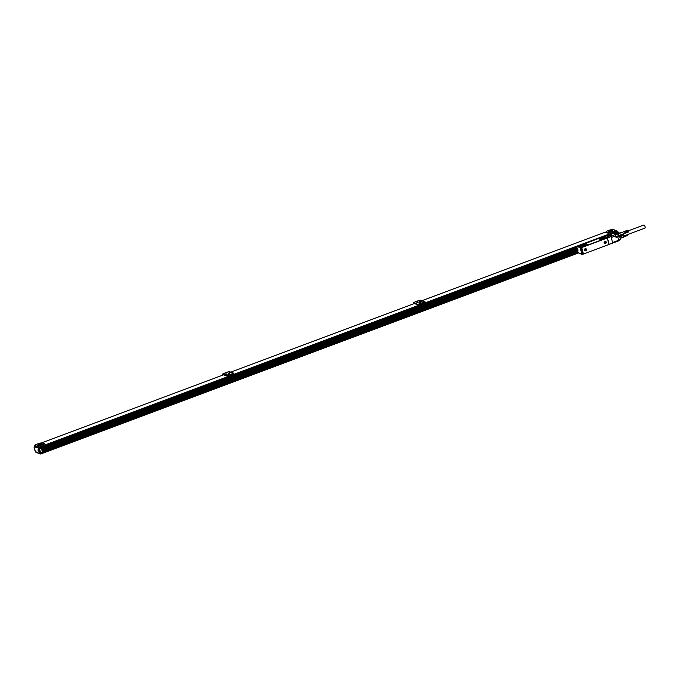 <?xml version="1.0" encoding="UTF-8"?>
<svg xmlns="http://www.w3.org/2000/svg" width="679" height="679" viewBox="0 0 679 679"><rect width="100%" height="100%" fill="white"/><g stroke="black" fill="none" stroke-linecap="round" stroke-linejoin="round"><path stroke-width="1.02" d="M614.351 234.085L614.953 233.958L614.385 234.196M614.928 233.899L614.198 234.128L614.928 233.899M614.198 234.128L615.055 233.907M581.699 247.589L583.456 254.056L609.012 244.508L607.255 238.032L581.275 247.759L577.269 246.732L605.626 235.698L607.764 235.358L611.227 235.596L609.759 236.139L611.015 236.64L612.772 243.116L608.995 244.44M583.371 254.09L581.614 247.614L583.371 254.09L581.979 254.379L578.966 253.14M611.015 236.64L607.315 237.998L609.071 244.474M604.157 242.191A1.163 1.052 -68.4 0 1 606.237 242.547A1.163 1.052 -68.4 0 1 604.157 242.191M586.554 249.906A1.163 1.052 -68.4 0 1 584.475 249.549A1.163 1.052 -68.4 0 1 586.554 249.906M577.608 251.994L577.082 247.937L576.412 247.546M577.676 251.968L578.983 253.029M578.168 250.084L577.54 249.168L578.168 250.084M612.619 242.522L618.722 240.239L618.696 240.892L612.764 243.074L618.696 240.892A0.832 0.832 0 0 0 619.002 240.689L620.148 238.906L618.739 240.281M610.845 236.572L616.201 234.085L614.028 233.22L608.036 235.46M615.123 233.941L614.139 234.213M581.827 247.266L606.534 238.057L581.835 247.292M578.924 245.756L578.219 246.519L580.222 247.309L587.573 244.567L585.4 243.702L578.924 245.756L578.236 246.553L580.231 247.351L587.581 244.601M578.347 246.392L578.678 245.934M598.632 238.804L600.796 239.662L602.383 239.441L607.892 237.378L608.511 236.776L606.33 235.885L604.751 236.105L599.243 238.159L598.615 238.762L600.788 239.619L608.605 236.861M619.24 235.426L617.652 236.547L618.841 240.756L617.78 236.767L616.065 237.412L615.123 234.976L624.527 231.471L625.164 233.279M605.575 241.359A1.078 0.976 111.6 0 0 604.454 243.15A1.078 0.976 111.6 0 0 604.785 243.362M585.875 248.709L585.909 248.726A1.078 0.976 111.6 0 0 584.772 250.509A1.078 0.976 111.6 0 0 585.103 250.721L585.12 250.729A1.078 0.976 111.6 0 0 586.223 248.93A1.078 0.976 111.6 0 0 584.695 249.185A1.078 0.976 111.6 0 0 585.12 250.729M576.785 248.166L41.402 448.267M577.345 247.012L576.717 246.867M576.7 246.867L576.827 247.928L576.471 247.529M607.484 235.401L612.5 233.754M612.399 233.372L607.255 235.443M618.051 233.882L616.507 233.279A0.832 0.755 111.6 0 0 616.243 233.228L614.274 233.177L614.164 233.788L614.274 233.177L616.439 234.034A0.832 0.755 111.6 0 0 616.201 234.085L614.834 234.866M578.236 245.934L577.133 246.655M604.488 243.158A1.078 0.976 111.6 0 0 606.016 242.912A1.078 0.976 111.6 0 0 605.592 241.368A1.078 0.976 111.6 0 0 604.488 243.158M620.046 239.517L620.207 239.449A0.832 0.832 0 0 0 620.411 238.66L619.596 235.825L617.814 236.479M580.791 245.416L582.624 244.729A1.859 0.492 164.8 0 1 585.145 244.525A1.859 0.492 164.8 0 1 584.067 245.297L582.226 245.985A1.859 0.492 164.8 0 1 579.713 246.188A1.859 0.492 164.8 0 1 580.791 245.416L582.658 244.847A1.859 0.492 164.8 0 1 585.145 244.584M603.19 237.039A1.859 0.492 164.8 0 1 605.71 236.835A1.859 0.492 164.8 0 1 604.633 237.608L602.791 238.295A1.859 0.492 164.8 0 1 600.278 238.499A1.859 0.492 164.8 0 1 601.356 237.726L603.224 237.158A1.859 0.492 164.8 0 1 605.71 236.903M605.405 242.844L604.7 242.471L604.989 241.894L605.651 242.114L605.244 242.573M585.722 250.195L585.018 249.83L585.451 249.193L585.969 249.473L585.561 249.931M617.542 233.729L618.246 234.009M615.938 236.946L619.596 235.825M579.739 246.239A1.859 0.492 164.8 0 1 580.825 245.535M600.304 238.558A1.859 0.492 164.8 0 1 601.39 237.845L603.224 237.158M623.823 236.267L623.831 236.861M625.138 233.228L615.87 236.691M580.053 246.367L583.38 244.635L583.601 245.467M584.704 245L584.865 244.576L583.38 244.635M580.095 246.367L580.859 246.333M601.416 238.652L600.66 238.685M600.618 238.677L603.945 236.954L605.43 236.886L605.269 237.319M623.976 236.716L627.421 235.299L623.882 236.861L623.789 236.114M620.343 238.414L623.381 237.124L620.309 238.27M619.919 236.827L623.322 235.545L623.347 237.2M619.757 236.25L623.169 234.976L623.322 235.545M622.966 234.034L623.169 234.976M617.652 233.686L621.166 232.379L621.998 232.702M628.525 230.58L628.771 231.811L628.083 230.105L628.525 230.58L624.943 231.912L624.468 231.488M628.567 230.656L624.943 231.912M628.61 230.75L624.986 231.997M628.644 230.835L625.028 232.082M628.678 230.928L625.062 232.176M628.712 231.021L625.096 232.26M628.737 231.106L625.13 232.354M628.762 231.199L625.155 232.447M628.788 231.293L625.181 232.541M628.839 231.675L625.274 233.279L625.206 232.625M580.265 245.798L580.418 246.358M603.945 236.954L604.166 237.786M600.83 238.117L600.974 238.668M606.712 235.545L606.271 235.74L606.746 235.672M627.371 234.773L623.95 236.037L627.328 234.883M623.984 236.657L627.43 235.112L623.959 236.25M627.371 235.07L623.967 236.343M627.379 235.163L623.984 236.428M627.388 235.24L623.984 236.513M627.388 235.316L623.984 236.589M623.933 236.81L627.337 235.537L623.959 236.767M627.371 235.426L623.916 236.835M623.585 236.572A2.173 0.696 -110.5 0 0 623.619 236.504A2.173 0.696 -110.5 0 0 623.144 233.966M628.075 230.139L624.536 231.352M624.604 231.344L627.999 230.071L624.561 231.344M628.041 230.088L624.646 231.352M628.177 230.156L624.688 231.378M628.126 230.139L624.731 231.412M628.177 230.181L624.782 231.454M628.228 230.232L624.824 231.505M628.27 230.291L624.875 231.564M628.321 230.359L624.926 231.632M628.372 230.436L624.977 231.709M628.423 230.521L625.028 231.794M628.474 230.605L625.07 231.879M628.516 230.699L625.121 231.972M628.559 230.801L625.164 232.074M628.601 230.902L625.206 232.167M628.635 231.004L625.24 232.269M628.669 231.106L625.274 232.371M628.703 231.208L625.3 232.473M628.729 231.301L625.325 232.574M628.746 231.403L625.351 232.676M628.762 231.497L625.367 232.761M628.771 231.581L625.376 232.855M628.779 231.666L625.384 232.939M628.779 231.743L625.384 233.007M628.771 231.811L625.376 233.075M628.813 231.726L625.367 233.143M628.746 231.921L625.351 233.186M628.788 231.819L625.334 233.228M628.762 231.853L625.308 233.262M627.421 235.299L627.413 234.679M623.254 233.924A2.071 0.662 69.5 0 1 623.661 236.479A2.071 0.662 69.5 0 1 623.611 236.53M623.492 233.839A1.876 0.603 69.5 0 1 623.882 236.199A1.876 0.603 69.5 0 1 623.746 236.275M628.644 230.682L643.845 224.995A1.655 0.535 69.5 0 1 645.05 226.761A1.655 0.535 69.5 0 1 644.999 228.102L623.967 235.961M578.542 252.953L40.91 453.784M41.088 453.852L40.808 453.394M39.577 448.208L576.794 247.402L39.56 448.225L39.034 447.41M39.56 448.225L39.238 447.105L37.846 446.935M37.735 446.51L44.89 443.837L42.03 442.7L223.612 374.816L226.548 375.979L233.899 373.238L230.962 372.075L414.385 303.513L417.322 304.676L425.029 301.79L422.092 300.627L605.337 232.133L608.206 233.27L615.361 230.588L616.871 231.183L39.238 447.105M617.194 232.303L614.843 233.186L617.194 232.303L616.871 231.183M616.905 232.413L615.132 233.186M577.982 251.858L40.689 452.698M577.506 251.417L42.276 451.484M577.617 251.23L42.242 451.348M577.583 251.094L42.208 451.212M577.26 249.914L41.886 450.033M577.201 249.702L41.826 449.829M39.458 448.437L41.309 447.928L42.421 452.01L40.613 452.689M577.167 249.566L41.792 449.693M577.15 249.524L41.775 449.642M577.031 249.074L41.657 449.201M576.446 247.648L39.441 448.386M617.771 233.644L617.236 232.464L615.412 233.194M577.184 249.626L41.809 449.753M34.289 446.179L34.043 447.223L34.332 446.171L34.137 446.714L38.406 448.064L38.822 447.605L34.391 445.848L34.196 446.4L34.85 445.475A5.093 1.341 -15.2 0 1 41.826 442.869L44.508 443.93L37.532 446.536L39.195 447.469L40.927 453.861L39.934 453.691L40.562 454.005L39.195 447.469M39.501 448.598L41.309 447.928M616.973 231.327L617.797 233.635M605.838 232.337L608.554 233.084L615.581 230.673M424.604 301.951L420.369 300.194A8.19 2.156 -15.2 0 0 413.392 302.8L417.619 304.557M424.579 301.858L417.593 304.464M414.08 303.623L413.392 302.8M233.644 373.331L229.417 371.574A8.19 2.156 -15.2 0 0 222.44 374.18L226.667 375.937M233.618 373.238L226.642 375.843M223.128 375.003L222.44 374.18M617.474 232.558L615.734 233.203M34.807 445.738L37.617 446.841M34.85 445.475L37.532 446.536M39.331 443.777L41.334 443.277L39.331 443.777M37.26 446.061L39.255 445.56L37.26 446.061M41.529 444.024A2.071 0.543 -15.2 0 0 39.212 444.278A2.071 0.543 -15.2 0 0 37.693 445.254A2.071 0.543 -15.2 0 0 37.854 445.39A2.071 0.543 -15.2 0 0 40.171 445.135A2.071 0.543 -15.2 0 0 41.691 444.168A2.071 0.543 -15.2 0 0 41.529 444.024M618.399 233.406L617.873 231.463L617.194 231.412M613.655 229.791L613.112 229.527M615.53 230.478L612.84 229.417A5.093 1.341 -15.2 0 0 605.863 232.023M610.353 230.325L612.348 229.825L610.353 230.325M608.282 232.608L610.277 232.116L608.282 232.608M612.551 230.571A2.071 0.543 -15.2 0 0 610.234 230.835A2.071 0.543 -15.2 0 0 608.715 231.802A2.071 0.543 -15.2 0 0 608.876 231.946A2.071 0.543 -15.2 0 0 611.193 231.683A2.071 0.543 -15.2 0 0 612.713 230.716A2.071 0.543 -15.2 0 0 612.551 230.571M417.967 301.221L416.049 301.832L417.967 301.221M418.697 302.834L420.7 302.342L418.697 302.834M421.549 301.17L419.554 301.671L421.549 301.17M415.514 303.131L417.509 302.639L415.514 303.131M227.015 372.601L225.097 373.212L227.015 372.601M227.745 374.214L229.74 373.722L227.745 374.214M230.597 372.55L228.602 373.043L230.597 372.55M224.562 374.511L226.557 374.01L224.562 374.511M38.406 448.064L39.934 453.691L35.851 451.781M37.99 449.787L38.321 451.221L37.99 449.787M607.416 237.981L609.173 244.457M581.564 247.648L583.32 254.124M581.275 247.759L583.032 254.235M580.222 247.903L581.979 254.379M610.523 235.316L611.219 235.053L610.803 235.426M612.085 235.426L610.387 235.257M611.168 234.968L612.365 235.24M609.971 236.224L612.22 235.384L609.963 236.224M611.253 237.514L615.649 235.876M612.305 235.341L611.541 234.917M617.652 236.547L615.997 237.166M611.482 235.316L611.923 235.494M617.729 234.009L616.515 234.272A0.62 0.569 -68.4 0 0 616.328 234.306M616.507 233.279A0.832 0.832 0 0 0 616.226 233.22L617.975 233.916M617.05 234.255L616.515 234.272M619.426 235.52A1.451 0.467 69.5 0 1 619.333 235.392L620.411 238.66L619.172 235.791M606.135 235.817L607.315 235.52M617.992 233.797A2.563 0.823 69.5 0 1 618.119 233.856A2.691 0.866 69.5 0 0 617.593 233.703L618.603 234.323M577.422 246.638L578.075 246.443M606.372 235.8L607.085 235.605M578.525 252.944L41.105 453.835M578.338 252.868L41.096 453.682M578.084 252.155L40.901 452.952M578.007 251.909L40.765 452.732M577.405 250.458L42.03 450.584M577.209 249.745L41.835 449.863L577.218 249.745M577.125 249.405L41.75 449.532M617.203 232.142L614.444 233.169M576.751 247.258L39.569 448.064M616.999 231.412L39.374 447.325M613.12 229.519L617.559 231.276L618.162 233.5M35.011 450.788L35.461 451.577M35.563 451.773L34.026 447.155M34.043 447.223L35.028 450.856M39.645 443.845L40.825 443.387L39.747 443.922M37.566 446.128L38.745 445.67L37.668 446.213M608.528 232.795L610.022 232.294M419.011 302.91L420.191 302.452L419.113 302.987M415.82 303.199L417.008 302.749L415.93 303.284M228.059 374.282L229.595 373.968M612.051 230.13L610.769 230.478M609.971 232.413L608.69 232.761M421.243 301.425L419.97 301.773M229.443 374.019L228.161 374.367M230.291 372.805L229.018 373.153M226.26 374.316L224.978 374.664M224.868 374.579L226.413 374.256M578.907 252.749L579.034 253.208M607.994 235.443L613.943 233.22A0.832 0.832 0 0 1 614.257 233.169L616.226 233.22M623.619 236.504L623.381 237.132M35.758 452.146L35.495 451.696M40.273 453.988L35.885 452.256M617.865 231.361L618.425 233.398M613.392 229.527L617.78 231.259M612.203 230.079L610.608 230.512M421.404 301.374L419.809 301.807M230.453 372.754L228.857 373.187"/></g></svg>
